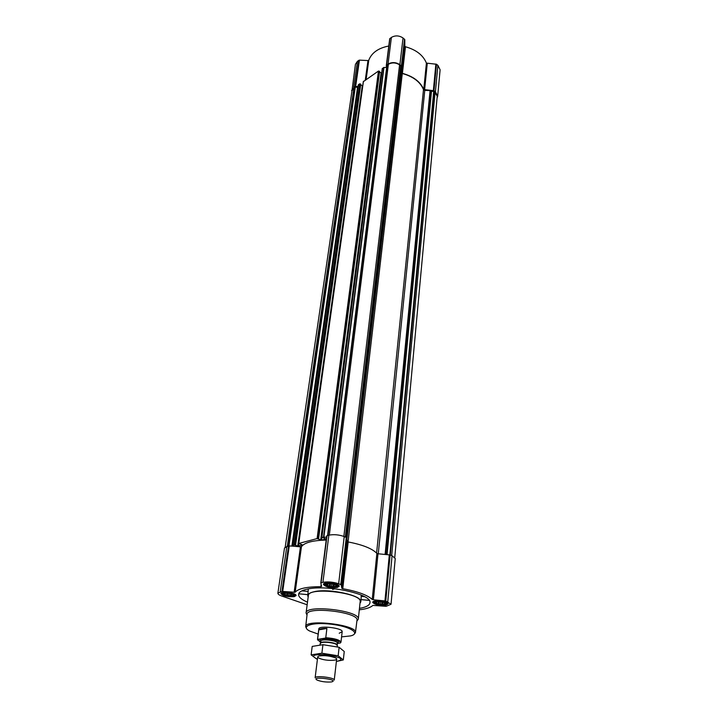 <?xml version="1.0" encoding="UTF-8"?>
<svg xmlns="http://www.w3.org/2000/svg" width="718" height="718" viewBox="0 0 718 718"><rect width="100%" height="100%" fill="white"/><g stroke="black" fill="none" stroke-linecap="round" stroke-linejoin="round"><path stroke-width="1.08" d="M336.195 584.99L336.724 586.094L335.782 585.987L335.45 586.696L330.226 586.624L326.08 585.116L326.403 584.407L325.882 584.272L326.78 583.788M335.638 586.929C330.836 587.979 322.05 584.811 326.914 583.761C331.761 582.675 340.583 585.906 335.638 586.929M385.081 602.806L385.53 603.874L384.57 603.748L384.193 604.412L379.077 604.314L375.209 602.914L375.81 601.783M384.372 604.637C379.517 605.579 371.314 602.617 376.241 601.684C381.141 600.724 389.362 603.73 384.372 604.637M293.276 594.585L293.725 595.321L292.872 595.204L292.594 595.868L287.649 595.787L283.556 594.378L283.825 593.705L283.278 593.589L284.113 593.122M292.773 596.093C288.367 597.071 279.688 594.082 284.166 593.113C288.618 592.117 297.324 595.159 292.773 596.093M365.282 80.003L367.984 60.563L359.44 60.124L357.474 61.245L355.428 64.333L351.766 92.353M367.984 60.563L368.792 60.15C371.673 52.773 378.332 48.061 388.779 46.015M437.074 97.953L437.684 96.176L435.431 91.814L433.986 90.71L423.746 89.535C420.488 81.789 413.371 76.386 402.403 73.335L401.739 72.689L404.826 46.105L404.799 39.634L403.04 37.982C399.127 35.433 395.241 35.245 391.4 37.408L389.694 38.817L386.338 65.374M404.826 46.105L405.482 46.76C416.252 49.811 423.234 55.259 426.411 63.094L436.481 64.252L437.899 65.365L440.107 69.772L437.684 96.176M359.458 608.37C366.297 607.186 369.806 605.229 369.985 602.492C371.771 593.992 326.484 584.264 306.981 589.2C301.991 590.331 299.218 591.919 298.643 593.983C298.167 596.685 301.12 599.413 307.492 602.169M307.851 594.63L299.02 593.813L307.851 594.683M359.996 603.282L360.705 602.061C363.523 595.743 329.131 588.006 314.107 591.731C309.979 592.655 307.86 593.992 307.762 595.752L308.157 597.098M361.253 595.078L361.082 599.638L369.214 600.392M332.434 588.509L332.631 589.415L334.929 588.796M307.789 595.518L308.309 588.94M385.826 605.166C378.996 605.597 374.616 604.655 372.687 602.33C372.561 599.602 388.6 601.325 387.962 603.964L385.826 605.166M337.2 587.495C330.083 587.997 325.478 586.956 323.396 584.38C323.351 581.463 339.928 583.456 339.183 586.283L337.2 587.495M294.317 596.631C287.469 597.062 283.009 596.048 280.917 593.598C280.917 590.923 296.803 593.005 296.049 595.59L294.317 596.631M359.305 609.824C366.108 609.026 370.632 607.554 372.875 605.4L386.149 606.315L391.032 604.278L385.781 601.02L373.378 599.772L378 553.766L376.878 553.399C372.148 548.525 362.572 544.72 348.176 541.964L347.261 541.516L346.668 537.674L344.218 536.543C338.842 534.677 333.717 534.228 328.853 535.188L326.735 535.87L320.793 582.863M307.151 604.771L281.806 596.057C279.149 595.105 277.839 594.154 277.884 593.185L281.941 591.372L295.152 592.269C298.203 588.572 306.774 586.705 320.856 586.678L321.646 586.426L320.784 582.899L322.929 582.307C327.884 581.517 333.125 581.993 338.654 583.752L341.167 584.811L341.831 588.284L342.764 588.706C357.51 591.39 367.338 594.971 372.229 599.431L373.378 599.772M360.687 84.706L362.276 85.864L297.719 546.102L295.322 545.15L360.75 84.275L359.655 83.826L358.282 84.841L292.782 546.156L288.528 545.877L284.516 547.96L277.884 593.185M318.523 538.904L379.571 71.504L378.458 71.046L363.398 81.619M381.671 73.209L379.508 71.962M386.921 67.528L383.735 67.456L382.335 68.766M360.696 84.168L295.529 544.953L292.495 545.15L358.282 84.841M294.12 592.404L300.447 546.838L292.782 546.156M300.447 546.838L301.461 546.667C304.459 542.584 312.707 540.385 326.205 540.071M326.582 537.1L321.924 537.315L325.936 538.913L321.493 540.142L317.096 538.59L298.778 543.445L302.754 544.998L297.719 546.102M400.779 65.921L345.502 537.055L400.779 65.921L399.576 64.88C395.797 62.484 392.064 62.295 388.375 64.306L387.217 65.176L327.946 535.422M391.032 604.278L395.241 558.496L392.064 555.732L390.134 554.96L378 553.766M394.765 557.374L437.244 96.14L434.076 91.231L431.5 91.437L387.047 554.574M400.527 68.013L401.254 68.677L401.29 72.527L402.286 73.505C413.2 76.53 420.272 81.897 423.494 89.606L424.769 90.351L430.073 90.63L431.5 91.437M357.914 87.416L354.979 87.013L352.026 90.576L285.226 546.999M401.739 72.689L401.685 66.298L399.89 64.665C395.905 62.134 391.956 61.927 388.052 64.055L386.32 65.437L386.374 67.519M358.04 86.492L355.051 86.51L351.596 90.504M306.999 615.12L306.074 612.957L308.354 595.608C308.04 586.409 362.626 592.915 360.158 601.783L358.3 619.185L356.891 621.07M301.865 590.86L308.103 591.435M360.992 599.575L369.169 600.338M361.073 596.353L364.538 596.676M318.164 634.084L309.682 631.032C299.918 626.132 312.438 621.896 331.213 624.211C350.007 626.374 361.181 633.438 350.546 635.906L341.58 636.875M317.903 640.268L317.5 639.388L318.81 628.914C318.648 625.145 343.213 628.07 342.172 631.696L339.21 633.231M306.514 628.537L305.689 626.697C304.997 618.557 358.031 624.875 355.446 632.63L354.207 634.227M305.697 626.626L307.089 614.357C306.433 605.866 359.619 612.212 356.981 620.307L355.455 632.558M306.074 612.957C305.689 604.152 360.741 610.713 358.3 619.185M293.33 596.29C288.878 596.721 285.261 596.093 282.479 594.387C279.392 591.067 298.23 593.544 294.326 595.94L293.33 596.29M282.21 593.723L281.761 592.826M295.457 594.621L294.766 595.375M384.893 604.825C380.459 605.247 376.923 604.673 374.284 603.093C371.009 599.79 390.089 601.837 386.239 604.376L384.893 604.825M373.988 602.42L373.486 601.522M387.325 603.003L386.67 603.784M336.195 587.127C331.626 587.62 327.92 586.992 325.066 585.242C321.601 581.625 341.597 584.03 337.352 586.723L336.195 587.127M324.751 584.488L324.249 583.528M338.564 585.251L337.846 586.067M292.594 595.868L292.827 594.172M291.311 595.536L291.571 593.696M292.872 595.204L292.998 594.253M283.825 593.705L283.897 593.23M284.705 594.441L284.911 592.996M285.163 595.177L285.477 592.951M286.599 595.096L286.913 592.942M287.649 595.787L288.044 593.014M289.022 595.5L289.345 593.185M290.368 596.039L290.727 593.472M384.193 604.412L384.381 602.483M382.856 604.071L383.044 602.07M384.57 603.748L384.677 602.608M376.277 602.976L376.411 601.648M376.654 603.712L376.869 601.585M378.072 603.623L378.287 601.505M379.077 604.314L379.346 601.531M380.477 604.026L380.711 601.648M381.832 604.574L382.093 601.864M335.45 586.696L335.683 584.73M334.085 586.346L334.337 584.255M335.782 585.987L335.916 584.847M326.403 584.407L326.466 583.94M327.237 585.197L327.426 583.662M327.668 585.978L327.964 583.599M329.158 585.897L329.445 583.554M330.226 586.624L330.594 583.608M331.662 586.31L331.976 583.761M333.071 586.884L333.412 584.021M320.802 642.054L319.393 641.443L318.02 639.316L325.299 638.105C335.486 638.912 340.494 640.546 340.332 642.996L337.2 643.49M325.299 638.105L325.775 637.692C334.759 638.401 339.829 639.9 340.978 642.188L340.332 642.996M317.5 639.388L318.02 639.316M317.634 639.047L318.783 629.865L326.896 628.438C322.409 628.34 319.698 628.806 318.783 629.865M325.775 637.692L326.896 628.438M330.917 681.983C325.801 682.279 321.206 681.642 317.132 680.09C309.781 675.916 339.892 679.506 331.77 681.84L330.917 681.983M317.715 656.871L315.13 677.801C314.951 675.207 335.037 677.604 334.247 680.081L336.652 659.133M317.428 659.205C309.988 655.525 313.362 654.062 327.57 654.816C341.553 657.419 344.487 659.636 336.383 661.466L343.312 659.941L338.16 655.794L321.888 653.209L311.127 654.852L316.584 658.98M320.991 658.936C317.347 657.688 316.782 656.683 319.277 655.929C324.796 655.247 330.154 655.893 335.36 657.841C340.987 660.47 328.413 661.386 320.991 658.936M343.312 659.941L344.254 651.513L339.129 647.277L338.16 655.794M311.127 654.852L312.204 646.406L322.929 644.692L339.129 647.277M321.888 653.209L322.929 644.692M358.372 84.706L292.603 545.079M359.655 83.826L294.156 544.666M363.452 81.251L298.778 543.445M378.458 71.046L317.096 538.59M382.389 68.372L321.924 537.315M383.735 67.456L323.576 536.876M387.316 65.024L328.018 535.404M388.375 64.306L329.329 535.072M387.765 601.747L392.064 555.732M385.781 601.02L390.134 554.96M384.947 600.849L389.318 554.781M372.229 599.431L376.878 553.399M342.764 588.706L348.176 541.964M341.831 588.284L347.261 541.516M341.167 584.811L346.668 537.674M340.772 584.533L346.282 537.369M338.654 583.752L344.218 536.543M322.929 582.307L328.853 535.188M321.072 582.72L327.031 535.673M320.856 586.678L321.143 584.398M295.152 592.269L301.461 546.667M282.712 591.345L289.291 545.842M281.941 591.372L354.979 87.013M280.226 591.749L286.841 546.326M435.108 92.021L391.687 555.579M434.076 91.231L390.305 555.023M433.735 91.141L389.865 554.87M431.159 91.357L386.598 554.538M430.324 90.719L385.44 554.431M430.073 90.63L385.117 554.404M424.769 90.351L378.269 553.793M423.494 89.606L376.6 553.102M402.286 73.505L348.05 541.937M401.29 72.527L346.92 539.272M401.254 68.677L346.498 537.477M401.147 68.488L346.336 537.387M400.671 65.715L345.34 536.992M399.576 64.88L343.859 536.4M353.983 87.686L287.326 546.201M386.652 67.537L327.561 535.529M383.986 67.393L323.899 536.858M321.835 537.504L321.493 540.142M381.087 73.146L320.677 540.071M379.508 71.396L318.487 538.886M379.086 71.082L317.912 538.662M298.859 543.714L298.517 546.165M360.274 83.862L294.954 544.738M292.594 545.509L292.513 546.129M357.869 87.452L292.307 546.111M357.528 87.497L291.894 546.075M355.311 86.968L288.959 545.833M435.431 91.814L437.899 65.365M433.986 90.71L436.481 64.252M433.367 90.504L435.871 64.037M424.589 90.037L427.246 63.597M423.746 89.535L426.411 63.094M402.403 73.335L405.482 46.76M401.685 66.298L404.799 39.634M401.416 65.832L404.53 39.158M399.89 64.665L403.04 37.982M388.052 64.055L391.4 37.408M386.571 65.06L389.937 38.431M366.126 79.429L368.792 60.15M355.652 86.366L359.44 60.124M355.051 86.51L358.847 60.276M353.66 87.452L357.474 61.245M320.919 641.093C314.574 636.435 344.514 640.007 337.254 643.041M320.578 643.481L320.784 643.059C322.301 641.201 335.889 642.816 336.921 644.988L337.02 645.437M320.677 643.274L320.677 643.122C320.56 640.6 337.72 642.646 337.02 645.069L336.975 645.222M319.968 644.692L320.928 641.066C320.811 638.535 337.963 640.573 337.254 643.014L337.325 646.747M360.741 601.837L361.091 599.638M320.784 582.899L326.735 535.87M387.217 65.176L327.911 535.431M382.263 68.56L321.781 537.414M379.571 71.504L318.568 538.958M363.335 81.421L298.643 543.535M360.75 84.275L295.61 545.025M386.32 65.437L389.694 38.817M340.978 642.188L342.172 631.696"/></g></svg>
